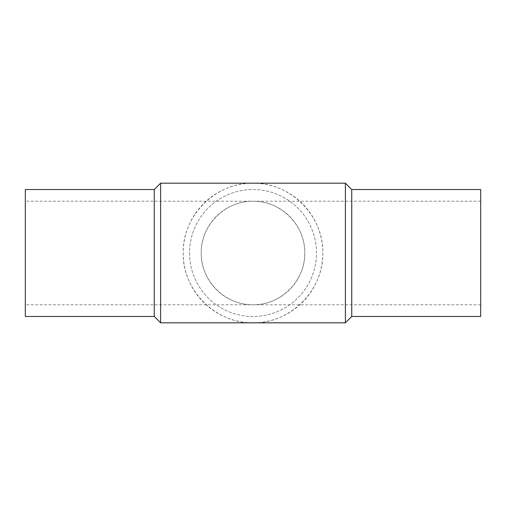 <?xml version="1.0" encoding="UTF-8"?>
<svg xmlns="http://www.w3.org/2000/svg" width="506" height="506" viewBox="0 0 506 506"><rect width="100%" height="100%" fill="white"/><g stroke="black" fill="none" stroke-linecap="round" stroke-linejoin="round"><path stroke-width="0.38" stroke-dasharray="2.53 1.9" d="M304.789 253C305.365 280.678 280.678 305.365 253 304.789C225.322 305.365 200.635 280.678 201.211 253C200.635 225.322 225.322 200.635 253 201.211C280.678 200.635 305.365 225.322 304.789 253A51.789 51.789 0 0 0 227.105 208.149A51.789 51.789 0 0 0 227.105 297.851A51.789 51.789 0 0 0 304.789 253M189.529 253A63.471 63.471 0 0 0 284.739 307.971A63.471 63.471 0 0 0 284.739 198.029A63.471 63.471 0 0 0 189.529 253A63.471 63.471 0 0 0 284.739 307.971A63.471 63.471 0 0 0 284.739 198.029A63.471 63.471 0 0 0 189.529 253M183.178 253A69.822 69.822 0 0 0 287.908 313.467A69.822 69.822 0 0 0 287.908 192.533A69.822 69.822 0 0 0 183.178 253C182.394 290.324 215.676 323.606 253 322.822C290.324 323.606 323.606 290.324 322.822 253C323.606 215.676 290.324 182.394 253 183.178C215.676 182.394 182.394 215.676 183.178 253M160.611 183.178L160.611 322.822M345.389 183.178L345.389 322.822M480.7 189.529L480.7 316.471M25.3 189.529L25.3 316.471M154.26 189.529L154.26 316.471M351.74 189.529L351.74 316.471M480.7 201.211L25.3 201.211M480.7 304.789L25.3 304.789"/><path stroke-width="0.76" d="M160.611 322.822L160.611 183.178L345.389 183.178L345.389 322.822L160.611 322.822L154.26 316.471L154.26 189.529L160.611 183.178M154.26 316.471L25.3 316.471L25.3 189.529L154.26 189.529M351.74 189.529L351.74 316.471L480.7 316.471L480.7 189.529L351.74 189.529L345.389 183.178M351.74 316.471L345.389 322.822"/></g></svg>

